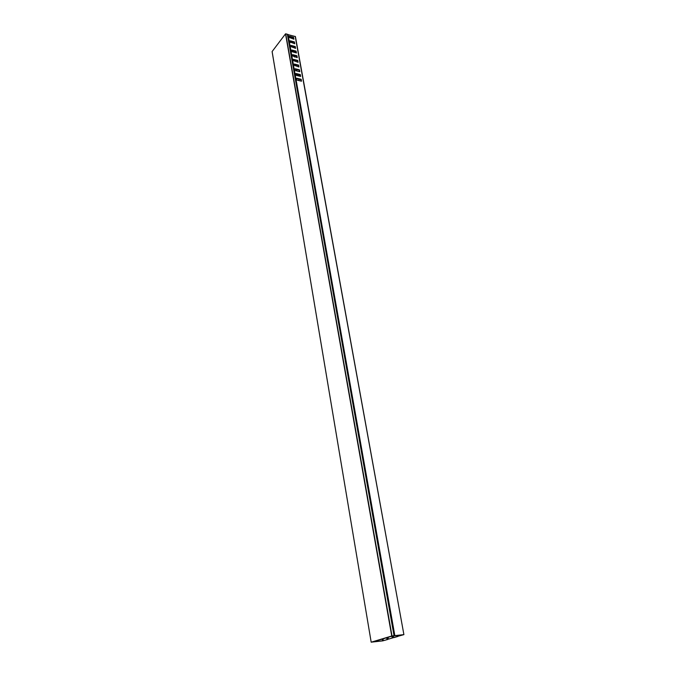 <?xml version="1.0" encoding="UTF-8"?>
<svg xmlns="http://www.w3.org/2000/svg" width="676" height="676" viewBox="0 0 676 676"><rect width="100%" height="100%" fill="white"/><g stroke="black" fill="none" stroke-linecap="round" stroke-linejoin="round"><path stroke-width="1.01" d="M371.217 642.183L391.742 636.006L285.517 33.868L272.115 51.545L371.183 642.2L372.662 641.947M392.688 635.922L372.67 641.997M287.359 34.248L285.711 33.808L392.004 635.955L394.04 635.727L287.359 34.248L394.116 635.727L392.536 636.023L394.514 635.685L295.404 79.253M296.046 75.146L296.35 73.988M291.964 51.706L292.319 50.573M298.437 80.461L298.876 79.937L299.122 80.621M294.356 56.877L294.897 57.021M296.646 75.459L296.519 74.03M297.753 75.619L297.609 74.58M292.962 46.34L292.48 47.227L292.176 46.137M292.801 46.982L292.674 46.264M292.454 51.951L292.438 50.607M293.57 52.238L293.469 51.401M387.289 637.409L387.652 639.488L382.751 640.865L372.18 642.056L373.583 641.524M392.232 638.017L388.387 639.158L392.232 638.017L391.911 636.192M299.198 74.69L298.919 76.016M295.032 51.283L294.787 52.559M297.085 69.645L296.62 70.321L296.341 69.459M296.054 64.888L295.589 65.251L295.319 64.71M382.979 638.702L383.317 640.671L387.652 639.488M386.706 637.578L387.052 639.564M388.387 639.158L388.041 637.181M397.91 635.372L398.088 636.386L394.192 637.544L393.593 637.612L393.297 635.964M393.593 637.612L397.488 636.454L397.302 635.44M398.73 635.279L398.865 636.04L402.752 634.823M293.071 38.938L293.46 38.439M292.032 41.718L291.474 42.275L291.17 41.489M290.342 42.478L291.119 41.473M296.933 70.084L296.849 69.586M291.77 42.157L291.669 41.616M287.461 34.476L295.42 36.563L403.902 634.637L398.865 636.04M392.511 636.108L392.832 637.95M398.088 636.386L397.488 636.454M403.902 634.637L295.209 36.369M288.018 34.434L288.39 36.512L289.412 36.217L293.604 37.349L293.933 39.174L288.508 37.146L289.21 41.092L290.232 40.797L294.432 41.92L294.761 43.754L289.32 41.743L290.021 45.706L291.052 45.402L295.26 46.509L295.589 48.359L290.139 46.348L290.849 50.337L291.871 50.024L296.096 51.131L296.426 52.982L290.959 50.987L291.677 54.984L292.7 54.672L296.933 55.762L297.263 57.629L291.787 55.643L292.505 59.665L293.536 59.344L297.77 60.426L298.108 62.293L292.623 60.325L293.342 64.364L294.373 64.043L298.615 65.107L298.953 66.992L293.46 65.023L294.178 69.087L295.209 68.758L299.468 69.814L299.806 71.707L295.547 70.65L294.297 69.746L295.023 73.828L296.054 73.498L300.313 74.546L300.659 76.447L296.401 75.399L295.142 74.495L295.868 78.602L296.908 78.255L301.175 79.295L301.521 81.204L297.246 80.165L295.987 79.269L394.843 635.634L403.665 634.637M391.522 636.133L392.359 636.023M391.531 636.175L402.761 634.882M383.317 640.671L382.565 640.814L382.236 638.93M374.58 641.228L374.665 641.727L382.565 640.814M374.665 641.727L374.386 641.287M373.786 641.465L374.462 641.744M294.398 43.653L294.153 42.275L289.953 41.16L288.728 41.591L287.934 37.129M293.578 39.073L293.325 37.712L289.134 36.58L287.908 37.003L287.756 34.425M301.15 81.112L300.888 79.65L296.62 78.61L295.378 79.084L294.559 74.478M300.288 76.354L300.026 74.901L295.775 73.845L294.533 74.318L293.714 69.729M299.434 71.614L299.181 70.169L294.93 69.113L293.688 69.577L292.877 65.006M298.589 66.899L298.327 65.462L294.085 64.397L292.852 64.854L292.049 60.308M297.744 62.2L297.482 60.781L293.249 59.699L292.015 60.156L291.212 55.626M296.899 57.536L296.646 56.125L292.421 55.035L291.187 55.483L290.393 50.97M296.063 52.889L295.809 51.486L291.593 50.387L290.367 50.827M295.226 48.258L294.981 46.872L290.773 45.765L289.539 46.196L288.745 41.726M289.565 46.331L290.139 46.348M290.3 50.447L289.86 46.264M290.688 50.396L290.359 50.818M293.367 50.852L293.595 52.246M297.558 74.292L297.744 75.729M294.06 51.03L293.84 52.305M298.217 74.453L297.947 75.78M297.626 74.926L296.502 74.647M292.683 46.306L292.184 46.179M293.477 51.739L292.362 51.452M291.745 42.056L291.255 41.92M296.882 70.169L296.451 70.059M295.851 65.006L295.353 64.879M272.098 51.596L371.183 642.2"/></g></svg>
